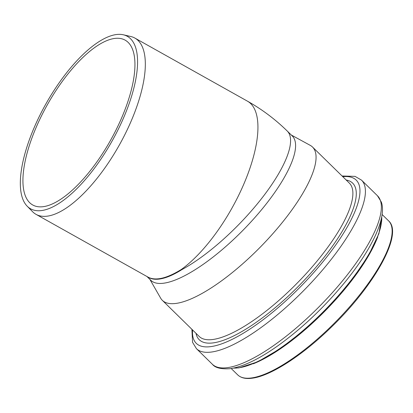 <?xml version="1.0" encoding="UTF-8"?>
<svg xmlns="http://www.w3.org/2000/svg" width="413" height="413" viewBox="0 0 413 413"><rect width="100%" height="100%" fill="white"/><g stroke="black" fill="none" stroke-linecap="round" stroke-linejoin="round"><path stroke-width="0.62" d="M33.814 128.453A98.883 37.944 -60.7 0 0 27.212 206.221A98.883 37.944 -60.7 0 0 112.042 141.112A98.883 37.944 -60.7 0 0 123.291 34.775A98.883 37.944 -60.7 0 0 33.814 128.453M123.291 34.775L130.766 36.499A101.046 38.776 119.3 0 1 134.839 38.058A101.046 38.776 119.3 0 1 133.972 114.251A101.046 38.776 119.3 0 1 68.852 206.273A101.046 38.776 119.3 0 1 36.045 214.357A101.046 38.776 119.3 0 1 32.586 211.699L27.212 206.221M181.823 269.653A101.046 30.815 134.4 0 0 263.819 195.659A101.046 30.815 134.4 0 0 287.236 131.029C275.254 119.29 261.992 109.337 247.444 101.164A101.046 38.776 119.3 0 1 246.587 177.347A101.046 38.776 119.3 0 1 181.462 269.379L181.823 269.653C173.264 275.053 165.768 278.186 159.346 279.059C154.493 279.678 150.538 278.93 147.487 276.808M181.462 269.379C166.775 278.476 155.675 281.077 148.164 277.185L36.045 214.357M149.888 279.379L160.616 298.098A107.303 32.72 -45.6 0 0 162.345 300.344A107.303 32.72 -45.6 0 0 175.892 303.436A107.303 32.72 -45.6 0 0 274.232 232.091A107.303 32.72 -45.6 0 0 312.527 147.043A107.303 32.72 -45.6 0 0 310.246 145.361L291.31 135.02M146.956 276.509L150.833 280.308A101.046 30.815 -45.6 0 0 163.589 283.22A101.046 30.815 -45.6 0 0 256.199 216.035A101.046 30.815 -45.6 0 0 292.259 135.949L287.247 131.035M43.231 206.681A94.484 36.256 119.3 0 1 32.746 204.987A94.484 36.256 119.3 0 1 41.197 116.456A94.484 36.256 119.3 0 1 114.644 38.44A94.484 36.256 119.3 0 1 125.124 40.138A94.484 36.256 119.3 0 1 116.672 128.67A94.484 36.256 119.3 0 1 43.231 206.681M251.305 377.978A107.808 32.875 -45.6 0 0 350.11 306.296A107.808 32.875 -45.6 0 0 388.587 220.847C403.8 234.021 373.765 286.761 329.75 328.665C301.325 356.151 270.21 376.098 252.018 378.225C245.735 379.072 240.965 377.957 237.697 374.87A107.808 32.875 -45.6 0 0 251.305 377.978M253.257 363.791A107.808 32.875 -45.6 0 0 377.828 236.634M233.613 368.076A109.657 33.438 -45.6 0 0 238.497 367.838A109.657 33.438 -45.6 0 0 329.254 305.62A109.657 33.438 -45.6 0 0 381.71 216.908M227.279 367.673A117.953 35.967 -45.6 0 0 335.382 289.25A117.953 35.967 -45.6 0 0 377.472 195.762L381.349 202.091C383.951 209.474 382.113 220.274 375.851 234.481C369.294 248.9 359.15 264.614 345.413 281.63C324.871 306.714 302.517 327.984 278.357 345.433C259.333 358.969 243.252 366.718 230.118 368.68C221.017 369.294 215.106 367.823 212.385 364.276A117.953 35.967 -45.6 0 0 227.279 367.673M212.385 364.276L196.438 348.655A117.953 35.967 -45.6 0 0 211.332 352.052A117.953 35.967 -45.6 0 0 319.43 273.623A117.953 35.967 -45.6 0 0 361.525 180.135L355.056 176.372L342.083 175.995M192.597 329.982A114.267 34.847 -45.6 0 0 210.707 346.631A114.267 34.847 -45.6 0 0 327.752 255.73A114.267 34.847 -45.6 0 0 342.78 176.681M196.005 333.322A109.61 33.422 -45.6 0 0 213.103 342.898A109.61 33.422 -45.6 0 0 320.638 261.641A109.61 33.422 -45.6 0 0 346.192 180.022M162.345 300.344L199.164 336.419A107.303 32.72 -45.6 0 0 212.716 339.512A107.303 32.72 -45.6 0 0 311.056 268.161A107.303 32.72 -45.6 0 0 349.352 183.119L312.527 147.043M134.839 38.058L247.444 101.164M388.587 220.847L382.102 214.497M237.697 374.87L231.213 368.52M381.731 216.794L378.891 233.712L368.515 255.482L351.644 280.22L329.899 305.584L305.403 329.099L280.546 348.474L257.717 361.829L238.988 367.88L233.5 368.102M377.472 195.762L361.525 180.135M191.895 329.295L192.561 342.336L196.438 348.655"/></g></svg>
